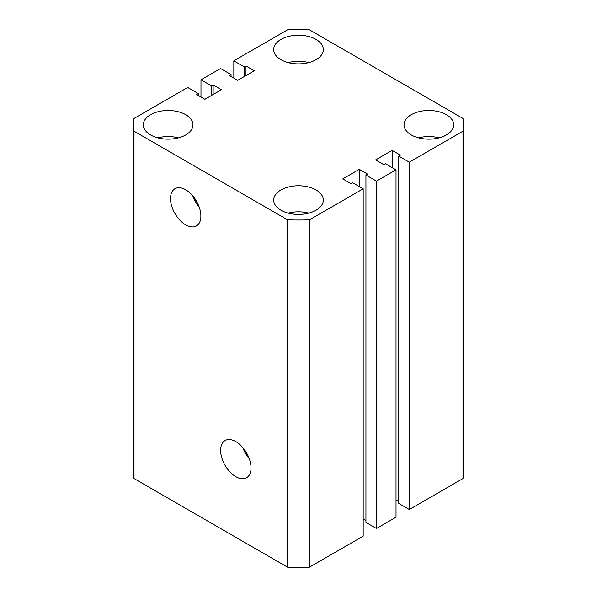 <?xml version="1.0" encoding="UTF-8"?>
<svg xmlns="http://www.w3.org/2000/svg" width="597" height="597" viewBox="0 0 597 597"><rect width="100%" height="100%" fill="white"/><g stroke="black" fill="none" stroke-linecap="round" stroke-linejoin="round"><path stroke-width="0.9" d="M235.83 441.616A21.485 12.403 -120 0 0 225.323 440.414A21.485 12.403 -120 0 0 221.726 457.548A21.485 12.403 -120 0 0 235.83 476.697A21.485 12.403 -120 0 0 246.807 477.622A21.485 12.403 -120 0 0 249.8 460.332A21.485 12.403 -120 0 0 235.83 441.616M242.904 447.713A20.604 11.895 -120 0 0 249.27 458.75M245.18 450.728A18.97 10.947 -120 0 0 247.8 455.272M185.689 189.771A21.485 12.403 -120 0 0 175.19 188.577A21.485 12.403 -120 0 0 171.593 205.711A21.485 12.403 -120 0 0 185.689 224.86A21.485 12.403 -120 0 0 196.667 225.778A21.485 12.403 -120 0 0 199.659 208.487A21.485 12.403 -120 0 0 185.689 189.771M192.764 195.876A20.604 11.895 -120 0 0 199.137 206.913M195.04 198.891A18.97 10.947 -120 0 0 197.667 203.428M446.407 114.684A24.82 14.328 0 0 0 419.363 111.579A24.82 14.328 0 0 0 404.042 124.818A24.82 14.328 0 0 0 411.311 134.944A24.82 14.328 0 0 0 438.355 138.056A24.82 14.328 0 0 0 453.675 124.818A24.82 14.328 0 0 0 446.407 114.684M439.191 137.84A24.82 14.328 0 0 0 418.519 137.84M316.052 189.95A24.82 14.328 0 0 0 289 186.839A24.82 14.328 0 0 0 273.68 200.077A24.82 14.328 0 0 0 280.948 210.211A24.82 14.328 0 0 0 308 213.316A24.82 14.328 0 0 0 323.32 200.077A24.82 14.328 0 0 0 316.052 189.95M308.836 213.107A24.82 14.328 0 0 0 288.164 213.107M316.052 39.424A24.82 14.328 0 0 0 289 36.32A24.82 14.328 0 0 0 273.68 49.558A24.82 14.328 0 0 0 280.948 59.685A24.82 14.328 0 0 0 308 62.789A24.82 14.328 0 0 0 323.32 49.558A24.82 14.328 0 0 0 316.052 39.424M308.836 62.581A24.82 14.328 0 0 0 288.164 62.581M185.689 114.684A24.82 14.328 0 0 0 158.645 111.579A24.82 14.328 0 0 0 143.325 124.818A24.82 14.328 0 0 0 150.593 134.944A24.82 14.328 0 0 0 177.637 138.056A24.82 14.328 0 0 0 192.958 124.818A24.82 14.328 0 0 0 185.689 114.684M178.481 137.84A24.82 14.328 0 0 0 157.809 137.84M287.508 567.15L134.012 478.533L134.012 131.161L287.508 219.786L287.508 567.15A164.854 95.177 0 0 0 309.492 567.15L309.492 219.786A164.854 95.177 0 0 1 287.508 219.786M309.492 219.786L363.177 188.786L363.177 536.158L309.492 567.15M363.177 188.786L352.648 182.712L351.021 183.652L342.745 178.876L359.29 169.324L359.29 186.548M363.177 518.935L365.939 520.524M359.29 169.324L367.565 174.1L365.939 175.04L365.939 522.405L376.461 528.487L376.461 181.115L365.939 175.04M409.303 162.16L409.303 509.525L462.988 478.533L462.988 131.161L409.303 162.16L398.774 156.078L400.408 155.138L392.132 150.362L375.588 159.914L383.856 164.69L385.49 163.75L396.02 169.832L396.02 517.196L376.461 528.487M396.02 169.832L376.461 181.115M392.132 150.362L392.132 167.585M398.774 501.562L396.02 499.973M398.774 156.078L398.774 503.443L409.303 509.525M462.988 478.533A164.854 95.177 0 0 0 463.354 472.182L463.354 124.818A164.854 95.177 0 0 0 462.988 118.467L309.492 29.85A164.854 95.177 0 0 0 287.508 29.85L233.823 60.842L233.823 78.065M462.988 131.161A164.854 95.177 0 0 0 463.354 124.818M233.823 60.842L244.352 66.924L244.352 76.476M244.352 66.924L245.979 65.983L245.979 75.535M245.979 65.983L254.255 70.759L237.71 80.311L229.435 75.535L231.061 74.595L231.061 76.476M231.061 74.595L220.539 68.513L200.98 79.804L200.98 97.027M134.012 131.161A164.854 95.177 0 0 1 133.646 124.818A164.854 95.177 0 0 1 134.012 118.467L187.697 87.475L198.226 93.557L196.592 94.498L204.868 99.274L221.412 89.722L213.144 84.946L211.51 85.886L211.51 95.438M211.51 85.886L200.98 79.804M213.144 84.946L213.144 94.498M198.226 93.557L198.226 95.438M133.646 124.818L133.646 472.182A164.854 95.177 0 0 0 134.012 478.533"/></g></svg>

